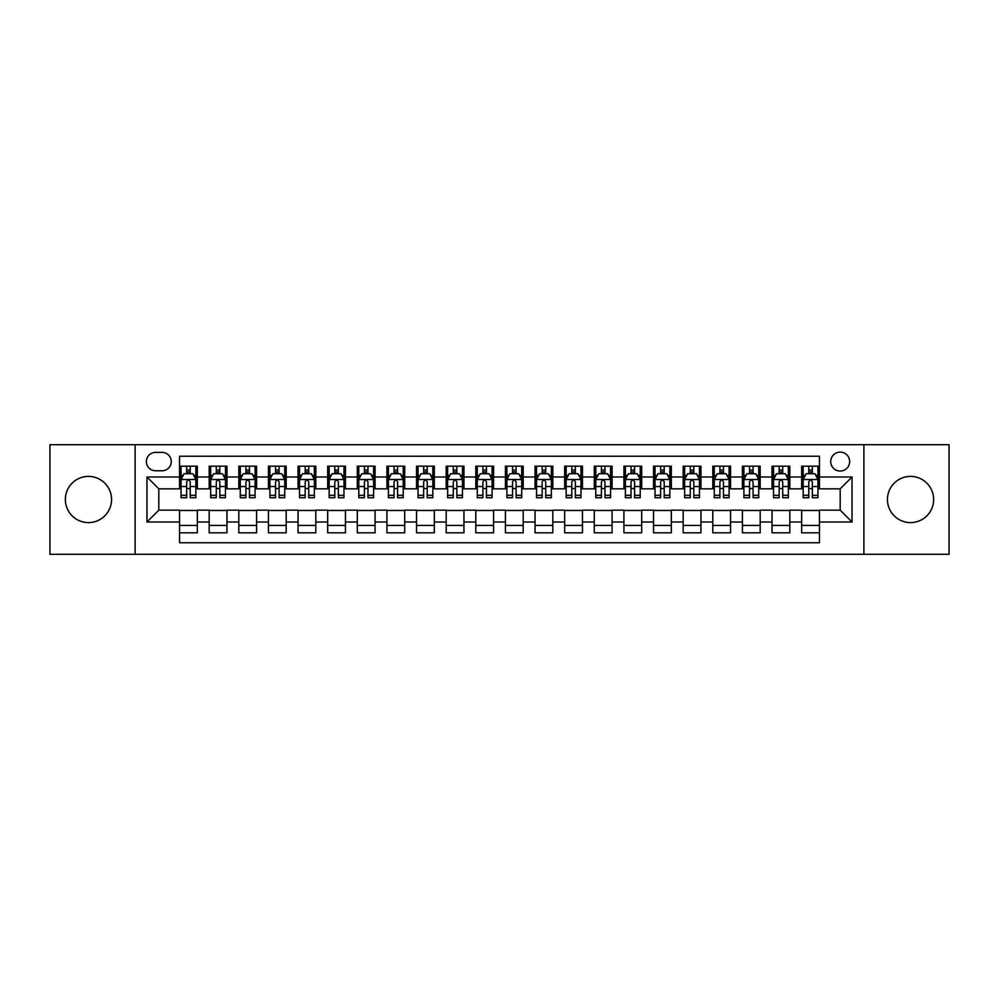 <?xml version="1.0" encoding="UTF-8"?>
<svg xmlns="http://www.w3.org/2000/svg" width="999" height="999" viewBox="0 0 999 999"><rect width="100%" height="100%" fill="white"/><g stroke="black" fill="none" stroke-linecap="round" stroke-linejoin="round"><path stroke-width="1.5" d="M910.539 476.398A23.102 23.102 0 0 0 887.437 499.5A23.102 23.102 0 0 0 910.539 522.602A23.102 23.102 0 0 0 933.64 499.5A23.102 23.102 0 0 0 910.539 476.398M88.461 476.398A23.102 23.102 0 0 0 65.36 499.5A23.102 23.102 0 0 0 88.461 522.602A23.102 23.102 0 0 0 111.563 499.5A23.102 23.102 0 0 0 88.461 476.398M840.184 452.097A9.478 9.478 0 0 0 830.706 461.575A9.478 9.478 0 0 0 840.184 471.066A9.478 9.478 0 0 0 849.662 461.575A9.478 9.478 0 0 0 840.184 452.097M863.885 554.308L949.05 554.308L949.05 444.692L863.885 444.692L863.885 554.308L135.115 554.308L135.115 444.692L49.95 444.692L49.95 554.308L135.115 554.308M819.442 466.171L801.673 466.171L801.673 476.985L789.822 476.985L789.822 488.836L801.673 488.836L801.673 476.985M789.822 476.985L789.822 466.171L772.04 466.171L772.04 476.985L760.189 476.985L760.189 488.836L772.04 488.836L772.04 476.985M760.189 476.985L760.189 466.171L742.419 466.171L742.419 476.985L730.569 476.985L730.569 488.836L742.419 488.836L742.419 476.985M730.569 476.985L730.569 466.171L712.799 466.171L712.799 476.985L700.948 476.985L700.948 488.836L712.799 488.836L712.799 476.985M700.948 476.985L700.948 466.171L683.166 466.171L683.166 476.985L671.316 476.985L671.316 488.836L683.166 488.836L683.166 476.985M671.316 476.985L671.316 466.171L653.546 466.171L653.546 476.985L641.695 476.985L641.695 488.836L653.546 488.836L653.546 476.985M641.695 476.985L641.695 466.171L623.925 466.171L623.925 476.985L612.075 476.985L612.075 488.836L623.925 488.836L623.925 476.985M612.075 476.985L612.075 466.171L594.293 466.171L594.293 476.985L582.454 476.985L582.454 488.836L594.293 488.836L594.293 476.985M582.454 476.985L582.454 466.171L564.672 466.171L564.672 476.985L552.822 476.985L552.822 488.836L564.672 488.836L564.672 476.985M552.822 476.985L552.822 466.171L535.052 466.171L535.052 476.985L523.201 476.985L523.201 488.836L535.052 488.836L535.052 476.985M523.201 476.985L523.201 466.171L505.419 466.171L505.419 476.985L493.581 476.985L493.581 488.836L505.419 488.836L505.419 476.985M493.581 476.985L493.581 466.171L475.799 466.171L475.799 476.985L463.948 476.985L463.948 488.836L475.799 488.836L475.799 476.985M463.948 476.985L463.948 466.171L446.178 466.171L446.178 476.985L434.328 476.985L434.328 488.836L446.178 488.836L446.178 476.985M434.328 476.985L434.328 466.171L416.546 466.171L416.546 476.985L404.707 476.985L404.707 488.836L416.546 488.836L416.546 476.985M404.707 476.985L404.707 466.171L386.925 466.171L386.925 476.985L375.075 476.985L375.075 488.836L386.925 488.836L386.925 476.985M375.075 476.985L375.075 466.171L357.305 466.171L357.305 476.985L345.454 476.985L345.454 488.836L357.305 488.836L357.305 476.985M345.454 476.985L345.454 466.171L327.684 466.171L327.684 476.985L315.834 476.985L315.834 488.836L327.684 488.836L327.684 476.985M315.834 476.985L315.834 466.171L298.052 466.171L298.052 476.985L286.201 476.985L286.201 488.836L298.052 488.836L298.052 476.985M286.201 476.985L286.201 466.171L268.431 466.171L268.431 476.985L256.581 476.985L256.581 488.836L268.431 488.836L268.431 476.985M256.581 476.985L256.581 466.171L238.811 466.171L238.811 476.985L226.96 476.985L226.96 488.836L238.811 488.836L238.811 476.985M226.96 476.985L226.96 466.171L209.178 466.171L209.178 488.836L197.327 488.836L197.327 466.171L179.558 466.171M179.558 532.829L197.327 532.829L197.327 510.164L209.178 510.164L209.178 532.829L226.96 532.829L226.96 510.164L238.811 510.164L238.811 522.015L226.96 522.015M238.811 522.015L238.811 532.829L256.581 532.829L256.581 510.164L268.431 510.164L268.431 522.015L256.581 522.015M268.431 522.015L268.431 532.829L286.201 532.829L286.201 510.164L298.052 510.164L298.052 522.015L286.201 522.015M298.052 522.015L298.052 532.829L315.834 532.829L315.834 510.164L327.684 510.164L327.684 522.015L315.834 522.015M327.684 522.015L327.684 532.829L345.454 532.829L345.454 510.164L357.305 510.164L357.305 522.015L345.454 522.015M357.305 522.015L357.305 532.829L375.075 532.829L375.075 510.164L386.925 510.164L386.925 522.015L375.075 522.015M386.925 522.015L386.925 532.829L404.707 532.829L404.707 510.164L416.546 510.164L416.546 522.015L404.707 522.015M416.546 522.015L416.546 532.829L434.328 532.829L434.328 510.164L446.178 510.164L446.178 522.015L434.328 522.015M446.178 522.015L446.178 532.829L463.948 532.829L463.948 510.164L475.799 510.164L475.799 522.015L463.948 522.015M475.799 522.015L475.799 532.829L493.581 532.829L493.581 510.164L505.419 510.164L505.419 522.015L493.581 522.015M505.419 522.015L505.419 532.829L523.201 532.829L523.201 510.164L535.052 510.164L535.052 522.015L523.201 522.015M535.052 522.015L535.052 532.829L552.822 532.829L552.822 510.164L564.672 510.164L564.672 522.015L552.822 522.015M564.672 522.015L564.672 532.829L582.454 532.829L582.454 510.164L594.293 510.164L594.293 522.015L582.454 522.015M594.293 522.015L594.293 532.829L612.075 532.829L612.075 510.164L623.925 510.164L623.925 522.015L612.075 522.015M623.925 522.015L623.925 532.829L641.695 532.829L641.695 510.164L653.546 510.164L653.546 522.015L641.695 522.015M653.546 522.015L653.546 532.829L671.316 532.829L671.316 510.164L683.166 510.164L683.166 522.015L671.316 522.015M683.166 522.015L683.166 532.829L700.948 532.829L700.948 510.164L712.799 510.164L712.799 522.015L700.948 522.015M712.799 522.015L712.799 532.829L730.569 532.829L730.569 510.164L742.419 510.164L742.419 522.015L730.569 522.015M742.419 522.015L742.419 532.829L760.189 532.829L760.189 510.164L772.04 510.164L772.04 522.015L760.189 522.015M772.04 522.015L772.04 532.829L789.822 532.829L789.822 510.164L801.673 510.164L801.673 522.015L789.822 522.015M155.557 470.766L162.075 470.766A9.178 9.178 0 0 0 171.266 461.575A9.178 9.178 0 0 0 162.075 452.397L155.557 452.397A9.178 9.178 0 0 0 146.378 461.575A9.178 9.178 0 0 0 155.557 470.766M863.885 444.692L135.115 444.692M819.442 476.985L819.442 456.243L179.558 456.243L179.558 488.836L158.816 488.836L158.816 510.164L179.558 510.164L179.558 542.757L819.442 542.757L819.442 510.164L840.184 510.164L840.184 488.836L819.442 488.836L819.442 476.985L852.035 476.985L852.035 522.015L819.442 522.015M179.558 522.015L146.965 522.015L146.965 476.985L179.558 476.985M801.673 522.015L801.673 532.829L819.442 532.829M179.558 473.576L181.044 473.576M186.663 473.576L190.222 473.576M195.854 473.576L197.327 473.576M179.558 488.536L181.044 488.536M186.663 488.536L190.222 488.536M195.854 488.536L197.327 488.536M179.558 510.464L197.327 510.464M179.558 525.424L197.327 525.424M209.178 488.536L210.664 488.536M216.296 488.536L219.842 488.536M225.474 488.536L226.96 488.536M209.178 473.576L210.664 473.576M216.296 473.576L219.842 473.576M225.474 473.576L226.96 473.576M209.178 510.464L226.96 510.464M209.178 525.424L226.96 525.424M238.811 510.464L256.581 510.464M238.811 525.424L256.581 525.424M238.811 473.576L240.284 473.576M245.916 473.576L249.475 473.576M255.095 473.576L256.581 473.576M238.811 488.536L240.284 488.536M245.916 488.536L249.475 488.536M255.095 488.536L256.581 488.536M268.431 510.464L286.201 510.464M268.431 525.424L286.201 525.424M268.431 473.576L269.905 473.576M275.537 473.576L279.096 473.576M284.727 473.576L286.201 473.576M268.431 488.536L269.905 488.536M275.537 488.536L279.096 488.536M284.727 488.536L286.201 488.536M298.052 510.464L315.834 510.464M298.052 525.424L315.834 525.424M298.052 473.576L299.538 473.576M305.17 473.576L308.716 473.576M314.348 473.576L315.834 473.576M298.052 488.536L299.538 488.536M305.17 488.536L308.716 488.536M314.348 488.536L315.834 488.536M327.684 510.464L345.454 510.464M327.684 525.424L345.454 525.424M327.684 473.576L329.158 473.576M334.79 473.576L338.349 473.576M343.968 473.576L345.454 473.576M327.684 488.536L329.158 488.536M334.79 488.536L338.349 488.536M343.968 488.536L345.454 488.536M357.305 510.464L375.075 510.464M357.305 525.424L375.075 525.424M357.305 473.576L358.778 473.576M364.41 473.576L367.969 473.576M373.601 473.576L375.075 473.576M357.305 488.536L358.778 488.536M364.41 488.536L367.969 488.536M373.601 488.536L375.075 488.536M386.925 510.464L404.707 510.464M386.925 525.424L404.707 525.424M386.925 473.576L388.411 473.576M394.043 473.576L397.59 473.576M403.221 473.576L404.707 473.576M386.925 488.536L388.411 488.536M394.043 488.536L397.59 488.536M403.221 488.536L404.707 488.536M416.546 510.464L434.328 510.464M416.546 525.424L434.328 525.424M416.546 473.576L418.032 473.576M423.663 473.576L427.222 473.576M432.842 473.576L434.328 473.576M416.546 488.536L418.032 488.536M423.663 488.536L427.222 488.536M432.842 488.536L434.328 488.536M446.178 510.464L463.948 510.464M446.178 525.424L463.948 525.424M446.178 473.576L447.652 473.576M453.284 473.576L456.843 473.576M462.475 473.576L463.948 473.576M446.178 488.536L447.652 488.536M453.284 488.536L456.843 488.536M462.475 488.536L463.948 488.536M475.799 510.464L493.581 510.464M475.799 525.424L493.581 525.424M475.799 473.576L477.285 473.576M482.904 473.576L486.463 473.576M492.095 473.576L493.581 473.576M475.799 488.536L477.285 488.536M482.904 488.536L486.463 488.536M492.095 488.536L493.581 488.536M505.419 510.464L523.201 510.464M505.419 525.424L523.201 525.424M505.419 473.576L506.905 473.576M512.537 473.576L516.096 473.576M521.715 473.576L523.201 473.576M505.419 488.536L506.905 488.536M512.537 488.536L516.096 488.536M521.715 488.536L523.201 488.536M535.052 510.464L552.822 510.464M535.052 525.424L552.822 525.424M535.052 473.576L536.525 473.576M542.157 473.576L545.716 473.576M551.348 473.576L552.822 473.576M535.052 488.536L536.525 488.536M542.157 488.536L545.716 488.536M551.348 488.536L552.822 488.536M564.672 510.464L582.454 510.464M564.672 525.424L582.454 525.424M564.672 473.576L566.158 473.576M571.778 473.576L575.337 473.576M580.968 473.576L582.454 473.576M564.672 488.536L566.158 488.536M571.778 488.536L575.337 488.536M580.968 488.536L582.454 488.536M594.293 510.464L612.075 510.464M594.293 525.424L612.075 525.424M594.293 473.576L595.779 473.576M601.41 473.576L604.957 473.576M610.589 473.576L612.075 473.576M594.293 488.536L595.779 488.536M601.41 488.536L604.957 488.536M610.589 488.536L612.075 488.536M623.925 510.464L641.695 510.464M623.925 525.424L641.695 525.424M623.925 473.576L625.399 473.576M631.031 473.576L634.59 473.576M640.222 473.576L641.695 473.576M623.925 488.536L625.399 488.536M631.031 488.536L634.59 488.536M640.222 488.536L641.695 488.536M653.546 510.464L671.316 510.464M653.546 525.424L671.316 525.424M653.546 473.576L655.032 473.576M660.651 473.576L664.21 473.576M669.842 473.576L671.316 473.576M653.546 488.536L655.032 488.536M660.651 488.536L664.21 488.536M669.842 488.536L671.316 488.536M683.166 510.464L700.948 510.464M683.166 525.424L700.948 525.424M683.166 473.576L684.652 473.576M690.284 473.576L693.83 473.576M699.462 473.576L700.948 473.576M683.166 488.536L684.652 488.536M690.284 488.536L693.83 488.536M699.462 488.536L700.948 488.536M712.799 510.464L730.569 510.464M712.799 525.424L730.569 525.424M712.799 473.576L714.273 473.576M719.904 473.576L723.463 473.576M729.095 473.576L730.569 473.576M712.799 488.536L714.273 488.536M719.904 488.536L723.463 488.536M729.095 488.536L730.569 488.536M742.419 510.464L760.189 510.464M742.419 525.424L760.189 525.424M742.419 473.576L743.905 473.576M749.525 473.576L753.084 473.576M758.716 473.576L760.189 473.576M742.419 488.536L743.905 488.536M749.525 488.536L753.084 488.536M758.716 488.536L760.189 488.536M772.04 510.464L789.822 510.464M772.04 525.424L789.822 525.424M772.04 473.576L773.526 473.576M779.158 473.576L782.704 473.576M788.336 473.576L789.822 473.576M772.04 488.536L773.526 488.536M779.158 488.536L782.704 488.536M788.336 488.536L789.822 488.536M801.673 510.464L819.442 510.464M801.673 525.424L819.442 525.424M801.673 473.576L803.146 473.576M808.778 473.576L812.337 473.576M817.956 473.576L819.442 473.576M801.673 488.536L803.146 488.536M808.778 488.536L812.337 488.536M817.956 488.536L819.442 488.536M158.816 488.836L146.965 476.985M158.816 510.164L146.965 522.015M852.035 476.985L840.184 488.836M852.035 522.015L840.184 510.164M190.222 470.029L186.663 470.029M195.854 495.304L190.222 495.304L190.222 497.727L195.854 497.727L195.854 479.657L192.882 473.726L184.003 473.726L181.044 479.657L181.044 497.727L186.663 497.727L186.663 495.304L181.044 495.304M181.044 479.657L181.044 466.171M195.854 479.657L195.854 466.171M186.663 473.726L186.663 466.171M190.222 466.171L190.222 473.726M190.222 495.304L190.222 481.868C189.036 479.595 187.849 479.595 186.663 481.868L186.663 495.304M219.842 470.029L216.296 470.029M225.474 495.304L219.842 495.304L219.842 497.727L225.474 497.727L225.474 479.657L222.515 473.726L213.624 473.726L210.664 479.657L210.664 497.727L216.296 497.727L216.296 495.304L210.664 495.304M210.664 479.657L210.664 466.171M225.474 479.657L225.474 466.171M216.296 473.726L216.296 466.171M219.842 466.171L219.842 473.726M219.842 495.304L219.842 481.868C218.669 479.595 217.482 479.595 216.296 481.868L216.296 495.304M249.475 470.029L245.916 470.029M255.095 495.304L249.475 495.304L249.475 497.727L255.095 497.727L255.095 479.657L252.135 473.726L243.244 473.726L240.284 479.657L240.284 497.727L245.916 497.727L245.916 495.304L240.284 495.304M240.284 479.657L240.284 466.171M255.095 479.657L255.095 466.171M245.916 473.726L245.916 466.171M249.475 466.171L249.475 473.726M249.475 495.304L249.475 481.868C248.289 479.595 247.103 479.595 245.916 481.868L245.916 495.304M279.096 470.029L275.537 470.029M284.727 495.304L279.096 495.304L279.096 497.727L284.727 497.727L284.727 479.657L281.755 473.726L272.877 473.726L269.905 479.657L269.905 497.727L275.537 497.727L275.537 495.304L269.905 495.304M269.905 479.657L269.905 466.171M284.727 479.657L284.727 466.171M275.537 473.726L275.537 466.171M279.096 466.171L279.096 473.726M279.096 495.304L279.096 481.868C277.909 479.595 276.723 479.595 275.537 481.868L275.537 495.304M308.716 470.029L305.17 470.029M314.348 495.304L308.716 495.304L308.716 497.727L314.348 497.727L314.348 479.657L311.388 473.726L302.497 473.726L299.538 479.657L299.538 497.727L305.17 497.727L305.17 495.304L299.538 495.304M299.538 479.657L299.538 466.171M314.348 479.657L314.348 466.171M305.17 473.726L305.17 466.171M308.716 466.171L308.716 473.726M308.716 495.304L308.716 481.868C307.53 479.595 306.356 479.595 305.17 481.868L305.17 495.304M338.349 470.029L334.79 470.029M343.968 495.304L338.349 495.304L338.349 497.727L343.968 497.727L343.968 479.657L341.009 473.726L332.118 473.726L329.158 479.657L329.158 497.727L334.79 497.727L334.79 495.304L329.158 495.304M329.158 479.657L329.158 466.171M343.968 479.657L343.968 466.171M334.79 473.726L334.79 466.171M338.349 466.171L338.349 473.726M338.349 495.304L338.349 481.868C337.163 479.595 335.976 479.595 334.79 481.868L334.79 495.304M367.969 470.029L364.41 470.029M373.601 495.304L367.969 495.304L367.969 497.727L373.601 497.727L373.601 479.657L370.629 473.726L361.75 473.726L358.778 479.657L358.778 497.727L364.41 497.727L364.41 495.304L358.778 495.304M358.778 479.657L358.778 466.171M373.601 479.657L373.601 466.171M364.41 473.726L364.41 466.171M367.969 466.171L367.969 473.726M367.969 495.304L367.969 481.868C366.783 479.595 365.597 479.595 364.41 481.868L364.41 495.304M397.59 470.029L394.043 470.029M403.221 495.304L397.59 495.304L397.59 497.727L403.221 497.727L403.221 479.657L400.262 473.726L391.371 473.726L388.411 479.657L388.411 497.727L394.043 497.727L394.043 495.304L388.411 495.304M388.411 479.657L388.411 466.171M403.221 479.657L403.221 466.171M394.043 473.726L394.043 466.171M397.59 466.171L397.59 473.726M397.59 495.304L397.59 481.868C396.403 479.595 395.229 479.595 394.043 481.868L394.043 495.304M427.222 470.029L423.663 470.029M432.842 495.304L427.222 495.304L427.222 497.727L432.842 497.727L432.842 479.657L429.882 473.726L420.991 473.726L418.032 479.657L418.032 497.727L423.663 497.727L423.663 495.304L418.032 495.304M418.032 479.657L418.032 466.171M432.842 479.657L432.842 466.171M423.663 473.726L423.663 466.171M427.222 466.171L427.222 473.726M427.222 495.304L427.222 481.868C426.036 479.595 424.85 479.595 423.663 481.868L423.663 495.304M456.843 470.029L453.284 470.029M462.475 495.304L456.843 495.304L456.843 497.727L462.475 497.727L462.475 479.657L459.503 473.726L450.624 473.726L447.652 479.657L447.652 497.727L453.284 497.727L453.284 495.304L447.652 495.304M447.652 479.657L447.652 466.171M462.475 479.657L462.475 466.171M453.284 473.726L453.284 466.171M456.843 466.171L456.843 473.726M456.843 495.304L456.843 481.868C455.656 479.595 454.47 479.595 453.284 481.868L453.284 495.304M486.463 470.029L482.904 470.029M492.095 495.304L486.463 495.304L486.463 497.727L492.095 497.727L492.095 479.657L489.135 473.726L480.244 473.726L477.285 479.657L477.285 497.727L482.904 497.727L482.904 495.304L477.285 495.304M477.285 479.657L477.285 466.171M492.095 479.657L492.095 466.171M482.904 473.726L482.904 466.171M486.463 466.171L486.463 473.726M486.463 495.304L486.463 481.868C485.277 479.595 484.103 479.595 482.904 481.868L482.904 495.304M516.096 470.029L512.537 470.029M521.715 495.304L516.096 495.304L516.096 497.727L521.715 497.727L521.715 479.657L518.756 473.726L509.865 473.726L506.905 479.657L506.905 497.727L512.537 497.727L512.537 495.304L506.905 495.304M506.905 479.657L506.905 466.171M521.715 479.657L521.715 466.171M512.537 473.726L512.537 466.171M516.096 466.171L516.096 473.726M516.096 495.304L516.096 481.868C514.91 479.595 513.723 479.595 512.537 481.868L512.537 495.304M545.716 470.029L542.157 470.029M551.348 495.304L545.716 495.304L545.716 497.727L551.348 497.727L551.348 479.657L548.376 473.726L539.497 473.726L536.525 479.657L536.525 497.727L542.157 497.727L542.157 495.304L536.525 495.304M536.525 479.657L536.525 466.171M551.348 479.657L551.348 466.171M542.157 473.726L542.157 466.171M545.716 466.171L545.716 473.726M545.716 495.304L545.716 481.868C544.53 479.595 543.344 479.595 542.157 481.868L542.157 495.304M575.337 470.029L571.778 470.029M580.968 495.304L575.337 495.304L575.337 497.727L580.968 497.727L580.968 479.657L578.009 473.726L569.118 473.726L566.158 479.657L566.158 497.727L571.778 497.727L571.778 495.304L566.158 495.304M566.158 479.657L566.158 466.171M580.968 479.657L580.968 466.171M571.778 473.726L571.778 466.171M575.337 466.171L575.337 473.726M575.337 495.304L575.337 481.868C574.15 479.595 572.964 479.595 571.778 481.868L571.778 495.304M604.957 470.029L601.41 470.029M610.589 495.304L604.957 495.304L604.957 497.727L610.589 497.727L610.589 479.657L607.629 473.726L598.738 473.726L595.779 479.657L595.779 497.727L601.41 497.727L601.41 495.304L595.779 495.304M595.779 479.657L595.779 466.171M610.589 479.657L610.589 466.171M601.41 473.726L601.41 466.171M604.957 466.171L604.957 473.726M604.957 495.304L604.957 481.868C603.783 479.595 602.597 479.595 601.41 481.868L601.41 495.304M634.59 470.029L631.031 470.029M640.222 495.304L634.59 495.304L634.59 497.727L640.222 497.727L640.222 479.657L637.25 473.726L628.371 473.726L625.399 479.657L625.399 497.727L631.031 497.727L631.031 495.304L625.399 495.304M625.399 479.657L625.399 466.171M640.222 479.657L640.222 466.171M631.031 473.726L631.031 466.171M634.59 466.171L634.59 473.726M634.59 495.304L634.59 481.868C633.403 479.595 632.217 479.595 631.031 481.868L631.031 495.304M664.21 470.029L660.651 470.029M669.842 495.304L664.21 495.304L664.21 497.727L669.842 497.727L669.842 479.657L666.882 473.726L657.991 473.726L655.032 479.657L655.032 497.727L660.651 497.727L660.651 495.304L655.032 495.304M655.032 479.657L655.032 466.171M669.842 479.657L669.842 466.171M660.651 473.726L660.651 466.171M664.21 466.171L664.21 473.726M664.21 495.304L664.21 481.868C663.024 479.595 661.837 479.595 660.651 481.868L660.651 495.304M693.83 470.029L690.284 470.029M699.462 495.304L693.83 495.304L693.83 497.727L699.462 497.727L699.462 479.657L696.503 473.726L687.612 473.726L684.652 479.657L684.652 497.727L690.284 497.727L690.284 495.304L684.652 495.304M684.652 479.657L684.652 466.171M699.462 479.657L699.462 466.171M690.284 473.726L690.284 466.171M693.83 466.171L693.83 473.726M693.83 495.304L693.83 481.868C692.657 479.595 691.47 479.595 690.284 481.868L690.284 495.304M723.463 470.029L719.904 470.029M729.095 495.304L723.463 495.304L723.463 497.727L729.095 497.727L729.095 479.657L726.123 473.726L717.245 473.726L714.273 479.657L714.273 497.727L719.904 497.727L719.904 495.304L714.273 495.304M714.273 479.657L714.273 466.171M729.095 479.657L729.095 466.171M719.904 473.726L719.904 466.171M723.463 466.171L723.463 473.726M723.463 495.304L723.463 481.868C722.277 479.595 721.091 479.595 719.904 481.868L719.904 495.304M753.084 470.029L749.525 470.029M758.716 495.304L753.084 495.304L753.084 497.727L758.716 497.727L758.716 479.657L755.756 473.726L746.865 473.726L743.905 479.657L743.905 497.727L749.525 497.727L749.525 495.304L743.905 495.304M743.905 479.657L743.905 466.171M758.716 479.657L758.716 466.171M749.525 473.726L749.525 466.171M753.084 466.171L753.084 473.726M753.084 495.304L753.084 481.868C751.897 479.595 750.711 479.595 749.525 481.868L749.525 495.304M782.704 470.029L779.158 470.029M788.336 495.304L782.704 495.304L782.704 497.727L788.336 497.727L788.336 479.657L785.376 473.726L776.485 473.726L773.526 479.657L773.526 497.727L779.158 497.727L779.158 495.304L773.526 495.304M773.526 479.657L773.526 466.171M788.336 479.657L788.336 466.171M779.158 473.726L779.158 466.171M782.704 466.171L782.704 473.726M782.704 495.304L782.704 481.868C781.53 479.595 780.344 479.595 779.158 481.868L779.158 495.304M812.337 470.029L808.778 470.029M817.956 495.304L812.337 495.304L812.337 497.727L817.956 497.727L817.956 479.657L814.997 473.726L806.118 473.726L803.146 479.657L803.146 497.727L808.778 497.727L808.778 495.304L803.146 495.304M803.146 479.657L803.146 466.171M817.956 479.657L817.956 466.171M808.778 473.726L808.778 466.171M812.337 466.171L812.337 473.726M812.337 495.304L812.337 481.868C811.151 479.595 809.964 479.595 808.778 481.868L808.778 495.304M209.178 522.015L197.327 522.015M209.178 476.985L197.327 476.985M195.779 479.508L181.106 479.508M181.044 475.362L183.179 475.362M193.706 475.362L195.854 475.362M186.663 486.513L181.044 486.513M195.854 486.513L190.222 486.513M190.222 471.915L186.663 471.915M225.399 479.508L210.739 479.508M210.664 475.362L212.812 475.362M223.326 475.362L225.474 475.362M216.296 486.513L210.664 486.513M225.474 486.513L219.842 486.513M219.842 471.915L216.296 471.915M255.02 479.508L240.359 479.508M240.284 475.362L242.432 475.362M252.947 475.362L255.095 475.362M245.916 486.513L240.284 486.513M255.095 486.513L249.475 486.513M249.475 471.915L245.916 471.915M284.653 479.508L269.98 479.508M269.905 475.362L272.053 475.362M282.58 475.362L284.727 475.362M275.537 486.513L269.905 486.513M284.727 486.513L279.096 486.513M279.096 471.915L275.537 471.915M314.273 479.508L299.613 479.508M299.538 475.362L301.686 475.362M312.2 475.362L314.348 475.362M305.17 486.513L299.538 486.513M314.348 486.513L308.716 486.513M308.716 471.915L305.17 471.915M343.893 479.508L329.233 479.508M329.158 475.362L331.306 475.362M341.82 475.362L343.968 475.362M334.79 486.513L329.158 486.513M343.968 486.513L338.349 486.513M338.349 471.915L334.79 471.915M373.526 479.508L358.853 479.508M358.778 475.362L360.926 475.362M371.453 475.362L373.601 475.362M364.41 486.513L358.778 486.513M373.601 486.513L367.969 486.513M367.969 471.915L364.41 471.915M403.146 479.508L388.486 479.508M388.411 475.362L390.559 475.362M401.074 475.362L403.221 475.362M394.043 486.513L388.411 486.513M403.221 486.513L397.59 486.513M397.59 471.915L394.043 471.915M432.767 479.508L418.106 479.508M418.032 475.362L420.179 475.362M430.694 475.362L432.842 475.362M423.663 486.513L418.032 486.513M432.842 486.513L427.222 486.513M427.222 471.915L423.663 471.915M462.4 479.508L447.727 479.508M447.652 475.362L449.8 475.362M460.327 475.362L462.475 475.362M453.284 486.513L447.652 486.513M462.475 486.513L456.843 486.513M456.843 471.915L453.284 471.915M492.02 479.508L477.36 479.508M477.285 475.362L479.433 475.362M489.947 475.362L492.095 475.362M482.904 486.513L477.285 486.513M492.095 486.513L486.463 486.513M486.463 471.915L482.904 471.915M521.64 479.508L506.98 479.508M506.905 475.362L509.053 475.362M519.567 475.362L521.715 475.362M512.537 486.513L506.905 486.513M521.715 486.513L516.096 486.513M516.096 471.915L512.537 471.915M551.273 479.508L536.6 479.508M536.525 475.362L538.673 475.362M549.2 475.362L551.348 475.362M542.157 486.513L536.525 486.513M551.348 486.513L545.716 486.513M545.716 471.915L542.157 471.915M580.894 479.508L566.233 479.508M566.158 475.362L568.306 475.362M578.821 475.362L580.968 475.362M571.778 486.513L566.158 486.513M580.968 486.513L575.337 486.513M575.337 471.915L571.778 471.915M610.514 479.508L595.854 479.508M595.779 475.362L597.926 475.362M608.441 475.362L610.589 475.362M601.41 486.513L595.779 486.513M610.589 486.513L604.957 486.513M604.957 471.915L601.41 471.915M640.147 479.508L625.474 479.508M625.399 475.362L627.547 475.362M638.074 475.362L640.222 475.362M631.031 486.513L625.399 486.513M640.222 486.513L634.59 486.513M634.59 471.915L631.031 471.915M669.767 479.508L655.107 479.508M655.032 475.362L657.18 475.362M667.694 475.362L669.842 475.362M660.651 486.513L655.032 486.513M669.842 486.513L664.21 486.513M664.21 471.915L660.651 471.915M699.387 479.508L684.727 479.508M684.652 475.362L686.8 475.362M697.314 475.362L699.462 475.362M690.284 486.513L684.652 486.513M699.462 486.513L693.83 486.513M693.83 471.915L690.284 471.915M729.02 479.508L714.347 479.508M714.273 475.362L716.42 475.362M726.947 475.362L729.095 475.362M719.904 486.513L714.273 486.513M729.095 486.513L723.463 486.513M723.463 471.915L719.904 471.915M758.641 479.508L743.98 479.508M743.905 475.362L746.053 475.362M756.568 475.362L758.716 475.362M749.525 486.513L743.905 486.513M758.716 486.513L753.084 486.513M753.084 471.915L749.525 471.915M788.261 479.508L773.601 479.508M773.526 475.362L775.674 475.362M786.188 475.362L788.336 475.362M779.158 486.513L773.526 486.513M788.336 486.513L782.704 486.513M782.704 471.915L779.158 471.915M817.894 479.508L803.221 479.508M803.146 475.362L805.294 475.362M815.821 475.362L817.956 475.362M808.778 486.513L803.146 486.513M817.956 486.513L812.337 486.513M812.337 471.915L808.778 471.915"/></g></svg>
